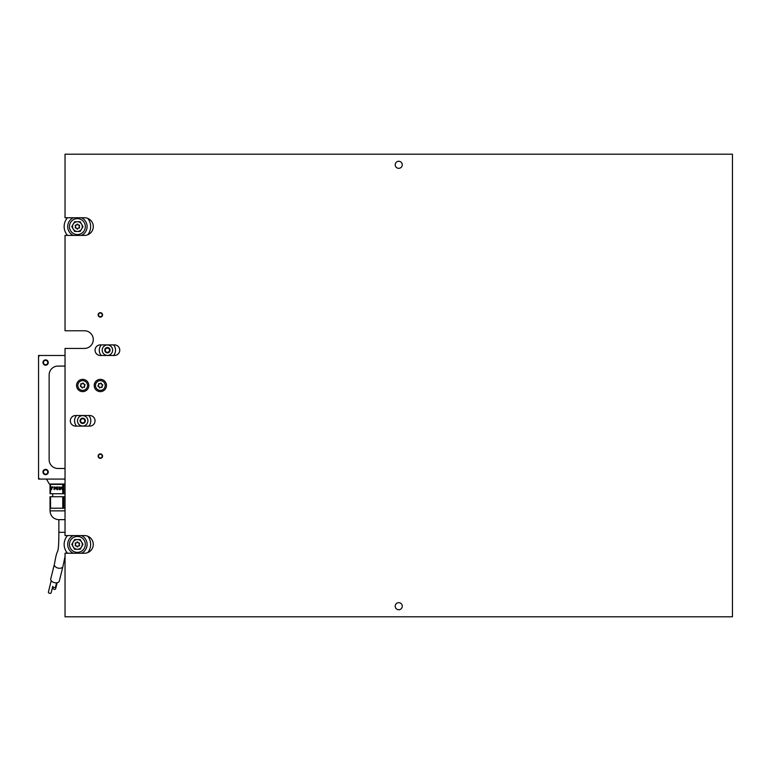 <?xml version="1.0" encoding="UTF-8"?>
<svg xmlns="http://www.w3.org/2000/svg" width="771" height="771" viewBox="0 0 771 771"><rect width="100%" height="100%" fill="white"/><g stroke="black" fill="none" stroke-linecap="round" stroke-linejoin="round"><path stroke-width="1.16" d="M65.034 484.024L49.325 484.024L46.462 479.08M62.769 493.739L63.771 493.739L63.771 484.381L65.034 484.381L50.529 484.381L50.529 493.739L62.769 493.739L62.769 484.381L49.325 484.024M65.034 355.479L38.55 355.479L38.55 479.08L65.034 479.08L40.314 479.08A1.764 1.764 0 0 1 38.55 477.316L38.55 357.252A1.764 1.764 0 0 1 40.314 355.479L65.034 355.479M65.034 510.865L50.028 510.865C50.433 515.818 53.083 518.748 57.97 519.644L65.034 519.644M65.034 496.736L50.529 496.736L50.529 508.214L62.769 508.214L62.769 496.736M63.771 496.736L63.771 508.214L62.769 508.214M62.162 488.939L62.384 487.021L62.287 489.672L61.304 487.503L60.331 489.672L60.032 487.021L60.456 488.93L61.333 487.021L62.374 488.939M59.059 489.402L59.059 487.021L59.28 489.672M56.678 488.93L57.179 489.469L57.912 488.862L57.16 489.739L56.476 488.959L57.507 487.301L56.447 487.021L57.998 487.021L56.678 488.93M56.322 487.021L55.685 488.062L56.235 488.959L55.56 488.265L54.886 488.959L55.435 488.062L54.799 487.021L55.56 487.87L56.322 487.021L55.56 487.87M53.999 489.402L53.999 487.021L54.221 489.672M52.698 486.684L52.592 487.503L52.698 486.684M51.821 488.351L51.59 489.672L50.645 489.672L51.426 489.402L50.558 487.889L51.358 486.954L52.062 487.706L51.349 487.224L50.77 487.898L51.821 488.351M50.529 508.214L50.028 508.214L50.028 496.736L50.529 496.736M63.771 508.214L65.034 508.214M50.529 493.739L50.028 493.739L50.028 484.381M63.771 493.739L65.034 493.739M62.326 489.325L61.304 487.503M60.514 489.325L61.42 487.224M57.709 488.862L57.179 489.469M57.382 489.739L56.476 488.959M56.688 488.959L57.507 487.301M56.659 487.301L57.998 487.021M56.235 488.959L55.56 488.265M55.127 488.959L55.435 488.062M55.657 488.062L55.04 487.021M51.59 489.672L50.867 489.402M51.503 488.756L50.558 487.889M50.78 487.889L51.58 486.954M52.071 487.706L51.349 487.224M52.042 488.351L51.32 488.486M43.494 362.081A2.168 2.168 0 0 0 45.152 364.664A2.168 2.168 0 0 0 47.735 363.016A2.168 2.168 0 0 0 46.077 360.423A2.168 2.168 0 0 0 43.494 362.081M48.197 363.112A2.65 2.65 0 0 1 45.046 365.136A2.65 2.65 0 0 1 43.022 361.985A2.65 2.65 0 0 1 46.183 359.961A2.65 2.65 0 0 1 48.197 363.112M43.494 471.553A2.168 2.168 0 0 0 45.152 474.136A2.168 2.168 0 0 0 47.735 472.478A2.168 2.168 0 0 0 46.077 469.896A2.168 2.168 0 0 0 43.494 471.553M48.197 472.584A2.65 2.65 0 0 1 45.046 474.608A2.65 2.65 0 0 1 43.022 471.447A2.65 2.65 0 0 1 46.183 469.433A2.65 2.65 0 0 1 48.197 472.584M56.572 582.799L55.541 586.953A1.417 0.896 -166 0 1 54.471 587.541A1.417 0.896 -166 0 1 52.804 586.268L51.127 592.783A1.417 0.896 -166 0 1 50.057 593.381A1.417 0.896 -166 0 1 48.39 592.099L51.223 580.708M59.328 580.977A4.414 2.805 -166 0 1 55.975 582.828A4.414 2.805 -166 0 1 50.761 578.838L54.384 564.295A4.414 2.805 -166 0 0 59.608 568.285A4.414 2.805 -166 0 0 62.952 566.434L59.328 580.977M57.16 582.703L55.637 588.813A1.417 0.896 -166 0 1 54.568 589.41A1.417 0.896 -166 0 1 52.9 588.128L53.16 587.088M65.034 366.08L57.97 366.08A8.828 8.828 0 0 0 49.142 374.908L49.142 459.661A8.828 8.828 0 0 0 57.97 468.489L65.034 468.489M100.346 453.917A2.207 2.207 0 0 0 98.139 456.124A2.207 2.207 0 0 0 100.346 458.331A2.207 2.207 0 0 0 102.553 456.124A2.207 2.207 0 0 0 100.346 453.917A2.207 2.207 0 0 1 102.553 456.172M100.346 312.669A2.207 2.207 0 0 0 98.139 314.876A2.207 2.207 0 0 0 100.346 317.083A2.207 2.207 0 0 0 102.553 314.876A2.207 2.207 0 0 0 100.346 312.669A2.207 2.207 0 0 1 102.553 314.925M82.69 379.371A6.129 6.129 0 0 0 76.56 385.5A6.129 6.129 0 0 0 82.69 391.629A6.129 6.129 0 0 0 88.819 385.5A6.129 6.129 0 0 0 82.69 379.371M100.346 379.371A6.129 6.129 0 0 0 94.216 385.5A6.129 6.129 0 0 0 100.346 391.629A6.129 6.129 0 0 0 106.475 385.5A6.129 6.129 0 0 0 100.346 379.371M398.742 602.671A3.527 3.527 0 0 0 395.215 606.208A3.527 3.527 0 0 0 398.742 609.736A3.527 3.527 0 0 0 402.269 606.208A3.527 3.527 0 0 0 398.742 602.671M398.742 161.264A3.527 3.527 0 0 0 395.215 164.792A3.527 3.527 0 0 0 398.742 168.329A3.527 3.527 0 0 0 402.269 164.792A3.527 3.527 0 0 0 398.742 161.264M65.034 154.2L65.034 217.759L84.453 217.759A8.828 8.828 0 0 1 93.281 226.587A8.828 8.828 0 0 1 84.453 235.415L65.034 235.415L65.034 330.769L84.453 330.769A8.828 8.828 0 0 1 93.281 339.597A8.828 8.828 0 0 1 84.453 348.425L65.034 348.425L65.034 535.585L84.453 535.585A8.828 8.828 0 0 1 93.281 544.413A8.828 8.828 0 0 1 84.453 553.241L65.034 553.241L65.034 616.8L732.45 616.8L732.45 154.2L65.034 154.2M75.625 426.112L89.754 426.112A5.301 5.301 0 0 0 95.055 420.812A5.301 5.301 0 0 0 89.754 415.521L75.625 415.521A5.301 5.301 0 0 0 70.334 420.812A5.301 5.301 0 0 0 75.625 426.112M114.474 355.479A5.301 5.301 0 0 0 119.765 350.188A5.301 5.301 0 0 0 114.474 344.888L100.346 344.888A5.301 5.301 0 0 0 95.055 350.188A5.301 5.301 0 0 0 100.346 355.479L114.474 355.479M82.651 387.755A0.53 0.53 0 0 0 82.757 387.591A0.723 0.723 0 0 1 83.827 387.254A0.53 0.53 0 0 0 84.54 386.493A0.723 0.723 0 0 1 84.781 385.394A0.53 0.53 0 0 0 84.473 384.401A0.723 0.723 0 0 1 83.644 383.64A0.53 0.53 0 0 0 82.622 383.409A0.723 0.723 0 0 1 81.553 383.746A0.53 0.53 0 0 0 80.849 384.507A0.723 0.723 0 0 1 80.598 385.606A0.53 0.53 0 0 0 80.916 386.599A0.723 0.723 0 0 1 81.736 387.36A0.53 0.53 0 0 0 82.651 387.755M86.265 388.786A4.857 4.857 0 0 0 85.976 381.924A4.857 4.857 0 0 0 79.114 382.214A4.857 4.857 0 0 0 79.403 389.076A4.857 4.857 0 0 0 86.265 388.786M100.066 387.736A0.53 0.53 0 0 0 100.182 387.591A0.723 0.723 0 0 1 101.29 387.37A0.53 0.53 0 0 0 102.071 386.685A0.723 0.723 0 0 1 102.437 385.616A0.53 0.53 0 0 0 102.235 384.594A0.723 0.723 0 0 1 101.493 383.746A0.53 0.53 0 0 0 100.509 383.409A0.723 0.723 0 0 1 99.401 383.63A0.53 0.53 0 0 0 98.621 384.315A0.723 0.723 0 0 1 98.254 385.384A0.53 0.53 0 0 0 98.457 386.406A0.723 0.723 0 0 1 99.199 387.254A0.53 0.53 0 0 0 100.066 387.736M103.545 389.153A4.857 4.857 0 0 0 103.998 382.3A4.857 4.857 0 0 0 97.156 381.847A4.857 4.857 0 0 0 96.693 388.7A4.857 4.857 0 0 0 103.545 389.153M100.384 313.016A1.85 1.85 0 0 0 98.495 314.838A1.85 1.85 0 0 0 100.307 316.727A1.85 1.85 0 0 0 102.206 314.915A1.85 1.85 0 0 0 100.384 313.016M100.346 317.083A2.207 2.207 0 0 1 98.139 314.828M100.384 454.273A1.85 1.85 0 0 0 98.495 456.085A1.85 1.85 0 0 0 100.307 457.984A1.85 1.85 0 0 0 102.206 456.162A1.85 1.85 0 0 0 100.384 454.273M100.346 458.331A2.207 2.207 0 0 1 98.139 456.075M82.69 423.462A2.65 2.65 0 0 1 80.039 420.812A2.65 2.65 0 0 1 82.69 418.161A2.65 2.65 0 0 1 85.34 420.812A2.65 2.65 0 0 1 82.69 423.462M82.69 418.701A2.111 2.111 0 0 0 80.579 420.812A2.111 2.111 0 0 0 82.69 422.922A2.111 2.111 0 0 0 84.8 420.812A2.111 2.111 0 0 0 82.69 418.701M76.531 426.112A8.124 8.124 0 0 1 76.531 415.521M82.69 426.026A5.204 5.204 0 0 1 77.486 420.812A5.204 5.204 0 0 1 82.69 415.608A5.204 5.204 0 0 1 87.904 420.812A5.204 5.204 0 0 1 82.69 426.026M88.848 415.521A8.124 8.124 0 0 1 88.848 426.112M107.41 352.839A2.65 2.65 0 0 1 104.76 350.188A2.65 2.65 0 0 1 107.41 347.538A2.65 2.65 0 0 1 110.06 350.188A2.65 2.65 0 0 1 107.41 352.839M107.41 348.078A2.111 2.111 0 0 0 105.299 350.188A2.111 2.111 0 0 0 107.41 352.299A2.111 2.111 0 0 0 109.521 350.188A2.111 2.111 0 0 0 107.41 348.078M101.252 355.479A8.124 8.124 0 0 1 101.252 344.888M107.41 355.392A5.204 5.204 0 0 1 102.206 350.188A5.204 5.204 0 0 1 107.41 344.974A5.204 5.204 0 0 1 112.614 350.188A5.204 5.204 0 0 1 107.41 355.392M113.568 344.888A8.124 8.124 0 0 1 113.568 355.479M73.351 553.241A9.715 9.715 0 0 1 73.351 535.585M77.399 536.462A7.941 7.941 0 0 0 69.448 544.413A7.941 7.941 0 0 0 77.399 552.354A7.941 7.941 0 0 0 85.34 544.413A7.941 7.941 0 0 0 77.399 536.462M87.827 536.25A13.242 13.242 0 0 1 87.827 552.566M67.52 553.241A13.242 13.242 0 0 1 67.52 535.585M81.437 535.585A9.715 9.715 0 0 1 81.437 553.241M80.194 549.26L74.594 549.26L73.929 548.123L71.79 544.413L74.594 539.555L80.194 539.555L80.859 540.693L82.998 544.413L80.194 549.26M75.915 549.26A5.079 5.079 0 0 1 73.929 548.123M80.859 548.123A5.079 5.079 0 0 1 78.873 549.26M82.343 543.266A5.079 5.079 0 0 1 82.343 545.55M78.873 539.555A5.079 5.079 0 0 1 80.859 540.693M73.929 540.693A5.079 5.079 0 0 1 75.915 539.555M72.445 545.55A5.079 5.079 0 0 1 72.445 543.266M75.712 545.907A0.53 0.53 0 0 0 75.895 545.878A0.723 0.723 0 0 1 76.869 546.437A0.53 0.53 0 0 0 77.919 546.437A0.723 0.723 0 0 1 78.893 545.878A0.53 0.53 0 0 0 79.413 544.972A0.723 0.723 0 0 1 79.413 543.844A0.53 0.53 0 0 0 78.893 542.948A0.723 0.723 0 0 1 77.919 542.379A0.53 0.53 0 0 0 76.869 542.379A0.723 0.723 0 0 1 75.895 542.948A0.53 0.53 0 0 0 75.375 543.844A0.723 0.723 0 0 1 75.375 544.972A0.53 0.53 0 0 0 75.712 545.907M77.399 549.26A4.857 4.857 0 0 0 82.246 544.413A4.857 4.857 0 0 0 77.399 539.555A4.857 4.857 0 0 0 72.541 544.413A4.857 4.857 0 0 0 77.399 549.26M73.351 235.415A9.715 9.715 0 0 1 73.351 217.759M77.399 218.646A7.941 7.941 0 0 0 69.448 226.587A7.941 7.941 0 0 0 77.399 234.538A7.941 7.941 0 0 0 85.34 226.587A7.941 7.941 0 0 0 77.399 218.646M87.827 218.434A13.242 13.242 0 0 1 87.827 234.75M67.52 235.415A13.242 13.242 0 0 1 67.52 217.759M81.437 217.759A9.715 9.715 0 0 1 81.437 235.415M80.194 231.445L74.594 231.445L73.929 230.307L71.79 226.587L74.594 221.74L80.194 221.74L80.859 222.877L82.998 226.587L80.194 231.445M75.915 231.445A5.079 5.079 0 0 1 73.929 230.307M80.859 230.307A5.079 5.079 0 0 1 78.873 231.445M82.343 225.45A5.079 5.079 0 0 1 82.343 227.734M78.873 221.74A5.079 5.079 0 0 1 80.859 222.877M73.929 222.877A5.079 5.079 0 0 1 75.915 221.74M72.445 227.734A5.079 5.079 0 0 1 72.445 225.45M75.712 228.091A0.53 0.53 0 0 0 75.895 228.052A0.723 0.723 0 0 1 76.869 228.621A0.53 0.53 0 0 0 77.919 228.621A0.723 0.723 0 0 1 78.893 228.052A0.53 0.53 0 0 0 79.413 227.156A0.723 0.723 0 0 1 79.413 226.028A0.53 0.53 0 0 0 78.893 225.122A0.723 0.723 0 0 1 77.919 224.563A0.53 0.53 0 0 0 76.869 224.563A0.723 0.723 0 0 1 75.895 225.122A0.53 0.53 0 0 0 75.375 226.028A0.723 0.723 0 0 1 75.375 227.156A0.53 0.53 0 0 0 75.712 228.091M77.399 231.445A4.857 4.857 0 0 0 82.246 226.587A4.857 4.857 0 0 0 77.399 221.74A4.857 4.857 0 0 0 72.541 226.587A4.857 4.857 0 0 0 77.399 231.445M65.034 532.318L58.856 532.318C58.875 544.085 58.374 550.619 57.333 551.911C55.705 555.438 54.837 562.618 54.384 564.295M52.679 493.739L52.679 496.736M50.028 508.214L50.028 510.865M58.856 532.318L58.856 519.644M66.547 552.007L66.219 553.241M65.034 556.489L62.952 566.434"/></g></svg>
